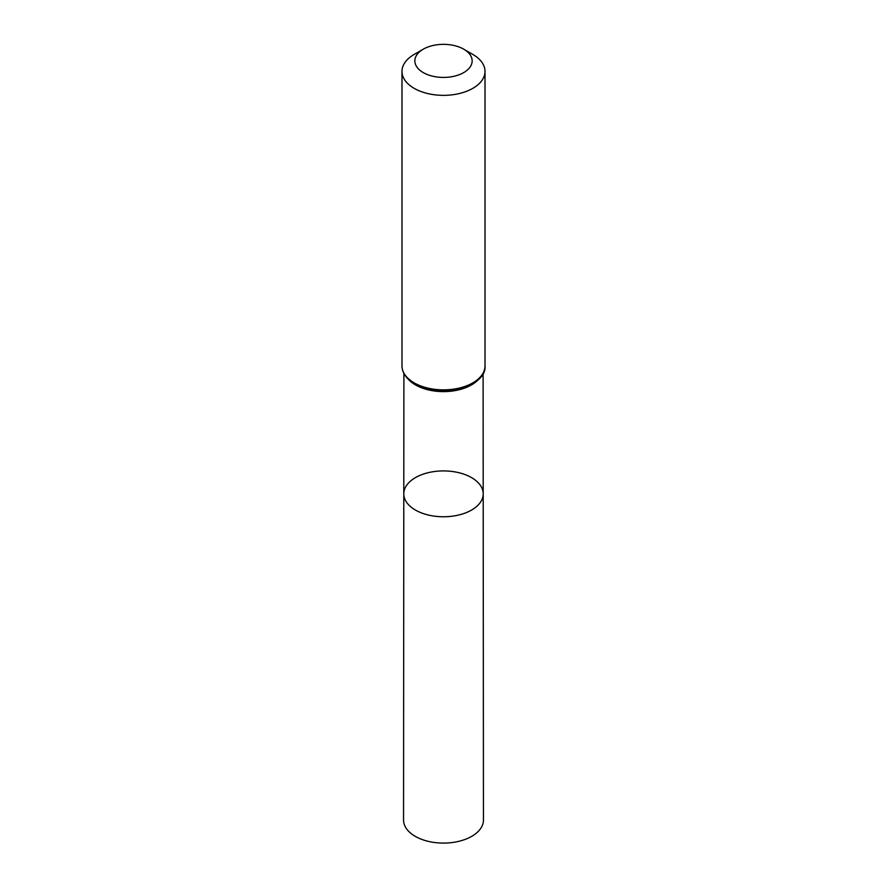 <?xml version="1.0" encoding="UTF-8"?>
<svg xmlns="http://www.w3.org/2000/svg" width="887" height="887" viewBox="0 0 887 887"><rect width="100%" height="100%" fill="white"/><g stroke="black" fill="none" stroke-linecap="round" stroke-linejoin="round"><path stroke-width="1.33" d="M483.204 493.826A39.704 22.918 180 0 1 443.5 516.766A39.704 22.918 180 0 1 403.796 493.826A39.704 22.918 0 0 0 415.426 510.047A39.704 22.918 0 0 0 458.701 515.014A39.704 22.918 0 0 0 483.204 493.826A39.704 22.918 0 0 0 443.5 470.919A39.704 22.918 0 0 0 403.796 493.826L403.552 820.02A39.948 23.062 0 0 0 415.249 836.341A39.948 23.062 0 0 0 458.801 841.331A39.948 23.062 0 0 0 483.448 820.02L483.105 373.405M472.849 54.451L463.757 49.195A28.639 16.531 180 0 1 463.757 72.579A28.639 16.531 180 0 1 423.243 72.579A28.639 16.531 180 0 1 423.243 49.195A28.639 16.531 180 0 1 463.757 49.195L472.849 54.451A41.512 23.96 180 0 1 485.012 71.392A41.512 23.96 180 0 1 443.5 95.352A41.512 23.96 180 0 1 401.988 71.392A41.512 23.96 180 0 1 414.151 54.451L423.243 49.195M407.887 378.749A39.605 22.862 0 0 0 415.493 384.925A39.605 22.862 0 0 0 479.113 378.749M414.828 383.883A40.558 23.417 0 0 0 481.342 375.744M414.151 382.851A41.512 23.96 0 0 0 459.388 388.04A41.512 23.96 0 0 0 485.012 365.899C487.041 387.12 438.61 399.128 414.584 383.794C406.357 378.893 402.166 372.928 401.988 365.899A41.512 23.96 0 0 0 414.151 382.851M403.895 373.405L403.796 493.826M401.988 71.392L401.988 365.899M485.012 71.392L485.012 365.899"/></g></svg>
